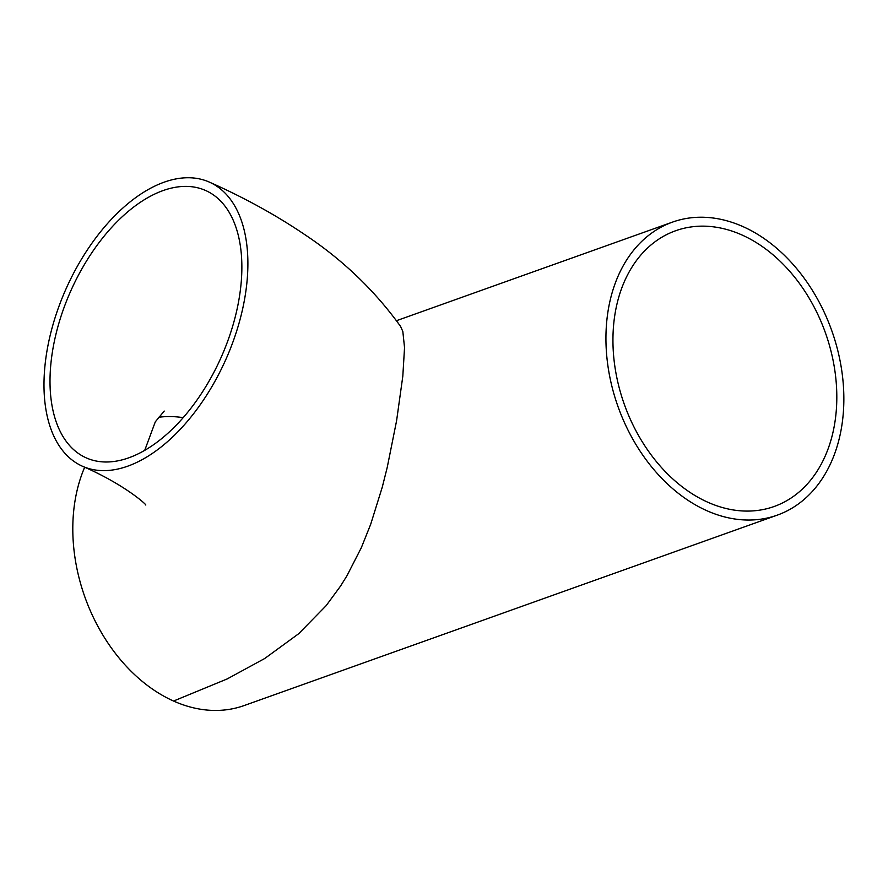 <?xml version="1.0" encoding="UTF-8"?>
<svg xmlns="http://www.w3.org/2000/svg" width="888" height="888" viewBox="0 0 888 888"><rect width="100%" height="100%" fill="white"/><g stroke="black" fill="none" stroke-linecap="round" stroke-linejoin="round"><path stroke-width="1.33" d="M742.002 234.998A146.409 106.727 -109.7 0 1 835.497 418.07A146.409 106.727 -109.7 0 1 774.136 506.504A146.409 106.727 -109.7 0 1 624.375 404.517A146.409 106.727 -109.7 0 1 675.635 230.747A146.409 106.727 -109.7 0 1 742.002 234.998M51.548 357.897A146.409 82.196 114.1 0 1 205.683 190.52A146.409 82.196 114.1 0 1 233.289 324.098A146.409 82.196 114.1 0 1 128.816 457.808A146.409 82.196 114.1 0 1 86.18 457.853A146.409 82.196 114.1 0 1 51.548 357.897M183.183 417.66A146.409 106.727 70.3 0 0 158.453 417.293M706.693 510.633A155.6 113.431 70.3 0 0 777.222 515.151A155.6 113.431 70.3 0 0 831.701 330.469A155.6 113.431 70.3 0 0 672.549 222.089A155.6 113.431 70.3 0 0 607.337 316.073A155.6 113.431 70.3 0 0 706.693 510.633M84.671 467.243A155.6 113.431 70.3 0 0 173.56 701.043A155.6 113.431 70.3 0 0 244.089 705.572L777.222 515.151M173.56 701.043L227.173 678.943L264.724 658.508L298.668 633.732L326.085 605.738L340.548 586.08L346.975 575.735L361.316 547.718L370.696 524.275L382.273 487.157L387.224 467.421L396.603 420.679L402.808 376.246L404.54 347.608L402.83 331.502L400.588 326.44C374.714 290.454 342.701 259.796 304.551 234.465C275.779 214.985 244.078 197.536 209.435 182.14A155.6 87.357 -65.9 0 0 164.125 182.184A155.6 87.357 -65.9 0 0 45.621 360.017A155.6 87.357 -65.9 0 0 82.429 466.233A155.6 87.357 -65.9 0 0 225.685 359.84A155.6 87.357 -65.9 0 0 209.435 182.14M164.225 411.055L155.311 421.822L144.722 450.349M672.549 222.089L396.481 320.69M145.765 505.028C146.775 504.784 124.131 484.238 82.429 466.233"/></g></svg>
